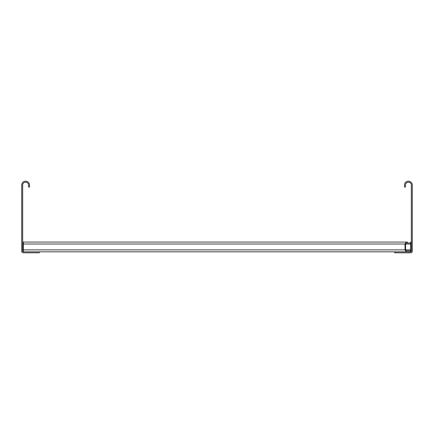 <?xml version="1.0" encoding="UTF-8"?>
<svg xmlns="http://www.w3.org/2000/svg" width="434" height="434" viewBox="0 0 434 434"><rect width="100%" height="100%" fill="white"/><g stroke="black" fill="none" stroke-linecap="round" stroke-linejoin="round"><path stroke-width="0.65" d="M28.535 187.054L28.535 185.101A2.929 2.929 0 0 0 25.606 182.172A2.929 2.929 0 0 0 22.676 185.101L22.676 251.177A0.651 0.651 0 0 0 23.328 251.828L39.277 251.828L39.277 252.805L23.328 252.805A1.627 1.627 0 0 1 21.7 251.177L21.7 185.101A3.906 3.906 0 0 1 25.606 181.195A3.906 3.906 0 0 1 29.512 185.101L29.512 187.054L28.535 187.054M405.464 185.101L405.464 187.054L404.488 187.054L404.488 185.101A3.906 3.906 0 0 1 408.394 181.195A3.906 3.906 0 0 1 412.3 185.101L412.3 251.177A1.627 1.627 0 0 1 410.673 252.805L394.723 252.805L394.723 251.828L410.673 251.828A0.651 0.651 0 0 0 411.324 251.177L411.324 185.101A2.929 2.929 0 0 0 408.394 182.172A2.929 2.929 0 0 0 405.464 185.101M23.328 251.828L23.328 242.063L406.164 242.063L405.036 244.017L405.036 249.876L406.164 251.828M405.6 244.017L410.673 244.017L410.673 243.04L406.164 243.04L405.6 244.017L405.6 249.876L406.164 250.852L410.673 250.852L410.673 251.828M410.673 244.017L410.673 250.852M410.673 243.04L410.673 242.063M39.277 251.828L394.723 251.828M406.164 242.063L407.477 242.063L407.477 243.04M410.673 249.876L405.6 249.876M405.036 249.876L23.328 249.876M23.328 244.017L405.036 244.017"/></g></svg>
